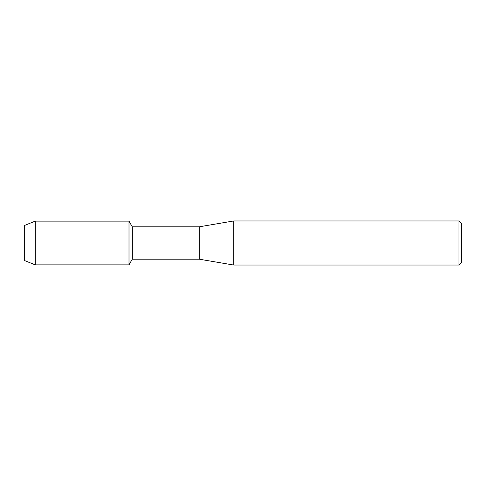 <?xml version="1.0" encoding="UTF-8"?>
<svg xmlns="http://www.w3.org/2000/svg" width="486" height="486" viewBox="0 0 486 486"><rect width="100%" height="100%" fill="white"/><g stroke="black" fill="none" stroke-linecap="round" stroke-linejoin="round"><path stroke-width="0.73" d="M24.3 260.46L24.3 225.54L35.253 221.13L129.003 221.13L132.283 226.81L199.26 226.81L233.699 220.96L458.942 220.96L461.7 223.712L461.7 262.288L458.942 265.04L233.699 265.04L199.26 259.19L132.283 259.19L129.003 264.87L129.003 221.13L129.003 264.87L35.253 264.87L24.3 260.46L24.3 225.54M132.283 259.19L132.283 226.81M199.26 259.19L199.26 226.81M233.699 265.04L233.699 220.96M458.942 265.04L458.942 220.96M35.253 264.87L35.253 221.13"/></g></svg>
